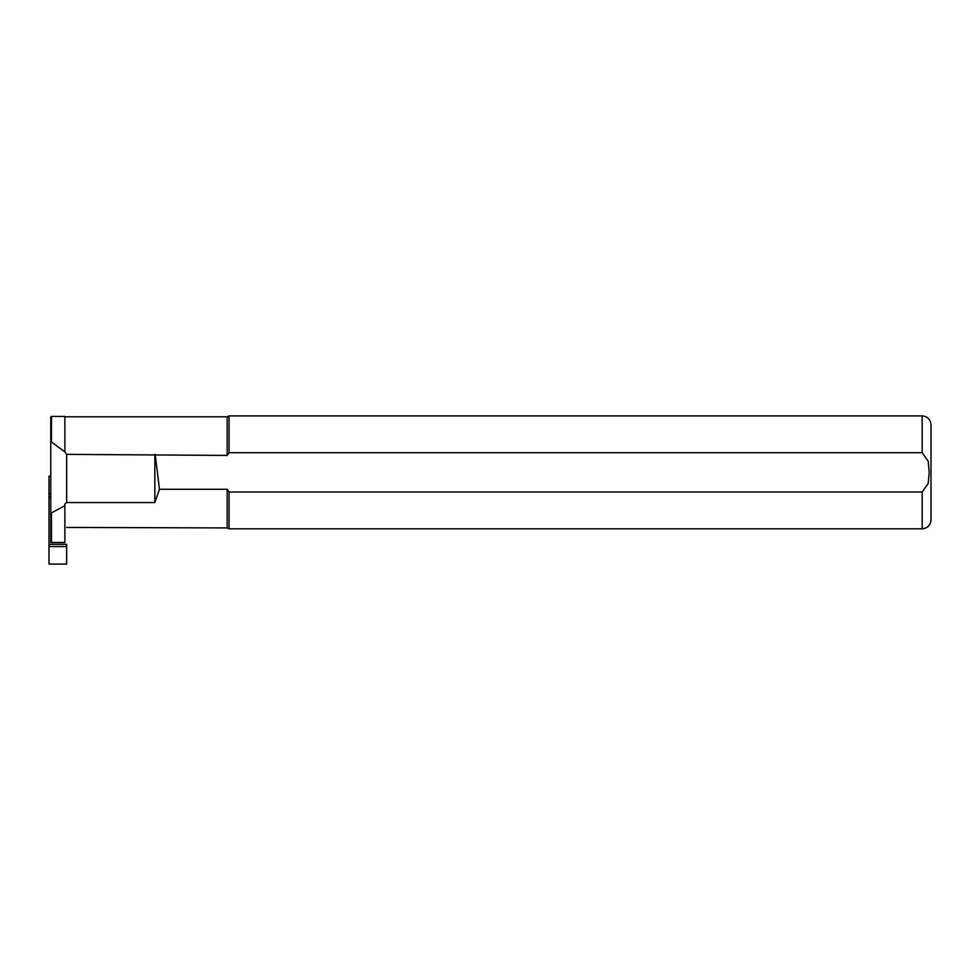 <?xml version="1.0" encoding="UTF-8"?>
<svg xmlns="http://www.w3.org/2000/svg" width="980" height="980" viewBox="0 0 980 980"><rect width="100%" height="100%" fill="white"/><g stroke="black" fill="none" stroke-linecap="round" stroke-linejoin="round"><path stroke-width="1.47" d="M50.764 476.194L49 476.194L49 564.088L66.64 564.088L66.64 546.583L49 546.583M50.764 497.142L49 497.142M66.64 546.583L66.64 544.353L49 544.353M50.764 493.7L49 493.7M51.475 512.859L51.475 542.467L50.764 542.589L50.764 512.099L51.475 512.859L64.876 505.68L64.876 542.614L50.972 542.614M64.876 505.68L64.876 504.051L66.64 502.544L66.64 454.365L64.876 451.903L51.475 442.005L50.764 442.666L50.764 417.149L51.475 416.439L51.475 442.005M51.475 416.439L64.876 416.439L64.876 451.903M50.764 512.099L50.764 442.666M66.64 454.365L227.164 455.418L229.05 452.711L229.05 415.912L922.18 415.912C927.533 416.439 930.473 419.379 931 424.732L931 519.988L931 424.732M229.05 452.711L922.18 452.711L928.207 461.274L929.236 472.36L928.207 483.434L922.18 492.009L229.05 492.009L227.164 489.302L159.446 489.302L154.84 502.544L66.64 502.544M922.18 492.009L922.18 528.808L229.05 528.808L227.164 527.926L227.164 489.302M229.05 528.808L229.05 492.009M227.164 455.418L227.164 416.794L229.05 415.912M66.64 527.436L227.164 527.926M155.318 455.418L159.446 489.302M154.84 502.544L154.84 454.365M51.475 542.467L64.876 542.467M922.18 452.711L922.18 415.912M922.18 528.808C927.533 528.281 930.473 525.341 931 519.988M227.164 416.794L64.876 416.794"/></g></svg>

